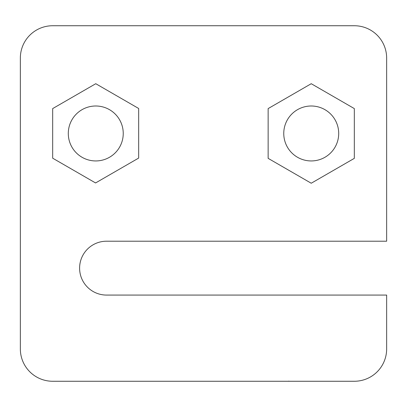 <?xml version="1.0" encoding="UTF-8"?>
<svg xmlns="http://www.w3.org/2000/svg" width="407" height="407" viewBox="0 0 407 407"><rect width="100%" height="100%" fill="white"/><g stroke="black" fill="none" stroke-linecap="round" stroke-linejoin="round"><path stroke-width="0.61" d="M106.537 241.209A26.933 26.933 0 0 0 79.604 268.142A26.933 26.933 0 0 0 106.537 295.075L386.65 295.075L386.65 348.941A32.321 32.321 0 0 1 354.329 381.262L52.671 381.262A32.321 32.321 0 0 1 20.35 348.941L20.35 58.059A32.321 32.321 0 0 1 52.671 25.738L354.329 25.738A32.321 32.321 0 0 1 386.65 58.059L386.65 241.209L106.537 241.209M283.76 133.471A27.473 27.473 0 0 0 311.233 160.943A27.473 27.473 0 0 0 338.705 133.471A27.473 27.473 0 0 0 311.233 105.998A27.473 27.473 0 0 0 283.76 133.471M68.295 133.471A27.473 27.473 0 0 0 95.767 160.943A27.473 27.473 0 0 0 123.24 133.471A27.473 27.473 0 0 0 95.767 105.998A27.473 27.473 0 0 0 68.295 133.471M183.933 25.738L186.955 25.738M193.488 25.738L195.146 25.738M241.895 25.738L240.756 25.738M245.146 295.075L231.486 295.075M223.067 25.738L211.854 25.738M214.575 295.075L190.161 295.075M214.575 381.262L218.127 381.262M165.105 25.738L172.278 25.738M174.679 295.075L175.514 295.075M161.854 381.262L174.679 381.262M321.678 381.262L312.194 381.262M307.987 381.262L303.368 381.262M302.457 381.262L291.829 381.262M289.331 381.262L288.731 381.125M289.331 295.075L292.602 295.075M302.508 295.075L309.03 295.075M313.207 295.075L316.168 295.075M319.266 381.262L326.17 381.262M326.404 381.262L328.073 381.262M334.936 381.262L337.632 381.262M336.447 295.075L337.693 295.075M334.915 295.075L327.859 295.075M318.299 295.075L315.461 295.075M313.293 295.075L311.233 295.075M311.233 183.231L354.329 158.354L354.329 108.593L311.233 83.71L268.142 108.593L268.142 158.354L311.233 183.231M52.671 108.593L52.671 158.186L95.569 182.957L138.665 158.074L138.665 108.481L95.767 83.71L52.671 108.593"/></g></svg>
